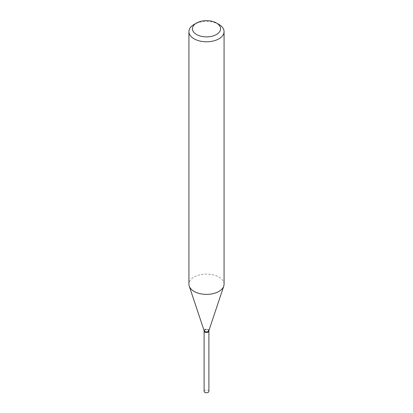 <?xml version="1.0" encoding="UTF-8"?>
<svg xmlns="http://www.w3.org/2000/svg" width="413" height="413" viewBox="0 0 413 413"><rect width="100%" height="100%" fill="white"/><g stroke="black" fill="none" stroke-linecap="round" stroke-linejoin="round"><path stroke-width="0.31" stroke-dasharray="2.06 1.55" d="M208.895 391.374A2.395 1.384 0 0 0 207.419 390.094A2.395 1.384 0 0 0 204.807 390.393A2.395 1.384 0 0 0 204.105 391.374M208.895 330.994A2.395 1.384 0 0 0 207.367 329.765A2.395 1.384 0 0 0 204.807 330.075A2.395 1.384 0 0 0 204.105 330.994M208.142 331.938A2.246 1.296 0 0 0 208.09 330.137A2.246 1.296 0 0 0 204.91 330.137A2.246 1.296 0 0 0 204.91 331.969M208.895 330.932A2.395 1.384 0 0 0 208.193 329.956A2.395 1.384 0 0 0 205.581 329.657A2.395 1.384 0 0 0 204.105 330.932M224.073 284.221A17.573 10.144 0 0 0 218.926 277.051A17.573 10.144 0 0 0 199.773 274.851A17.573 10.144 0 0 0 188.927 284.221M208.854 330.73A2.395 1.384 0 0 0 208.895 330.472A2.395 1.384 0 0 0 208.193 329.491A2.395 1.384 0 0 0 205.581 329.192A2.395 1.384 0 0 0 204.105 330.472A2.395 1.384 0 0 0 204.146 330.73M218.926 24.46A17.573 10.144 0 0 0 194.074 24.46"/><path stroke-width="0.62" d="M204.105 330.994A2.395 1.384 0 0 0 204.105 331.056L204.105 391.374A2.395 1.384 0 0 0 205.581 392.649A2.395 1.384 0 0 0 208.193 392.35A2.395 1.384 0 0 0 208.895 391.374L208.895 331.056A2.395 1.384 0 0 0 208.895 330.994M204.105 331.056A2.395 1.384 0 0 0 205.581 332.331A2.395 1.384 0 0 0 208.193 332.031A2.395 1.384 0 0 0 208.895 331.056M204.105 330.601L204.105 330.932A2.395 1.384 0 0 0 204.807 331.913L204.91 331.969A2.246 1.296 0 0 0 208.09 331.969A2.246 1.296 0 0 0 208.142 331.938M204.91 331.969L204.807 331.913A2.395 1.384 0 0 0 208.193 331.913A2.395 1.384 0 0 0 208.895 330.932L208.895 330.601M196.557 34.506A14.057 8.115 0 0 0 216.438 34.506A14.057 8.115 0 0 0 216.443 23.025L218.926 24.46A17.573 10.144 0 0 1 224.073 31.636A17.573 10.144 0 0 1 213.227 41.011A17.573 10.144 0 0 1 194.074 38.812A17.573 10.144 0 0 1 188.927 31.636A17.573 10.144 0 0 1 194.074 24.46L196.557 23.025A14.057 8.115 0 0 0 196.557 34.506M188.927 31.636L188.927 284.221A17.573 10.144 0 0 0 189.247 286.147A17.573 10.144 0 0 0 194.074 291.397A17.573 10.144 0 0 0 211.647 293.922A17.573 10.144 0 0 0 223.753 286.147A17.573 10.144 0 0 0 224.073 284.221L224.073 31.636M189.247 286.147L204.146 330.73A2.395 1.384 0 0 0 204.807 331.448A2.395 1.384 0 0 0 207.202 331.794A2.395 1.384 0 0 0 208.854 330.73L223.753 286.147M218.926 24.46L216.443 23.025A14.057 8.115 0 0 0 196.557 23.025"/></g></svg>
